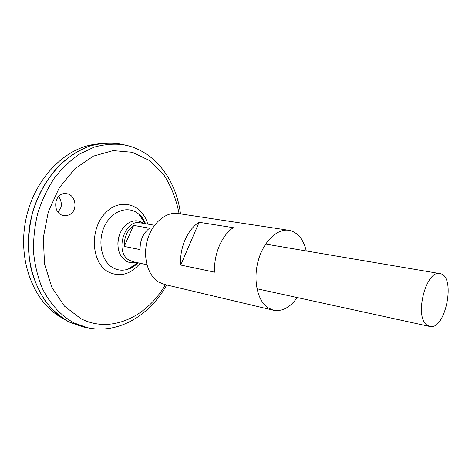 <?xml version="1.0" encoding="UTF-8"?>
<svg xmlns="http://www.w3.org/2000/svg" width="472" height="472" viewBox="0 0 472 472"><rect width="100%" height="100%" fill="white"/><g stroke="black" fill="none" stroke-linecap="round" stroke-linejoin="round"><path stroke-width="0.71" d="M118 245.865C117.593 240.985 118.496 236.354 120.69 231.97M135.842 262.326C132.325 263.258 129.021 262.792 125.924 260.928L120.861 255.594C115.156 246.484 118.283 230.336 126.98 224.017C132.726 219.946 138.196 219.728 143.388 223.368M297.26 297.555C290.05 307.549 282.091 311.774 273.371 310.228L267.86 307.75C257.447 300.782 252.921 279.908 258.219 260.756C263.423 241.57 277.2 228.354 288.858 230.289C297.519 232.112 303.331 239.003 306.287 250.962M273.371 310.228L164.285 284.392L158.562 281.996C147.701 275.43 142.55 256.75 147.447 239.894C152.238 222.996 165.955 211.556 178.015 213.521L288.858 230.289M214.73 272.191L180.758 265.052C179.266 248.313 187.508 229.357 199.101 222.282L233.327 227.675C221.751 235.091 213.385 254.839 214.73 272.191M180.758 265.052L199.101 222.282M67.968 215.226C78.594 212.559 76.552 193.785 65.744 193.644C53.371 192.293 51.873 214.925 64.398 215.58L67.968 215.226M137.948 262.786C134.957 265.842 131.647 267.984 128.012 269.205C122.602 270.922 117.487 270.379 112.643 267.583C101.191 260.963 97.214 240.578 104.837 225.527C112.283 210.347 128.62 205.279 138.691 214.064L138.727 214.093C141.624 216.583 143.889 219.793 145.512 223.728M138.013 262.804C134.785 266.12 131.452 268.249 128.012 269.205L137.753 262.745M87.049 327.662L82.93 326.919L69.384 322.099C60.681 317.131 52.858 310.417 45.914 301.95C39.636 292.575 34.78 281.949 31.347 270.061C27.335 251.605 27.789 231.475 32.727 212.123C38.574 193.095 48.48 176.274 61.124 163.577C69.95 155.919 79.284 150.143 89.125 146.231C99.055 143.458 108.82 142.615 118.425 143.689L122.525 144.538M119.221 143.854L121.729 144.373M86.252 327.521L83.733 327.061M119.298 143.871L121.629 144.349M86.146 327.503L83.804 327.078M83.904 327.12L69.343 322.081C40.226 307.968 21.983 264.851 30.444 221.698C38.71 178.51 71.732 145.323 104.011 143.105C110.348 142.597 116.495 143.069 122.454 144.52M63.242 318.559C34.969 304.346 17.446 262.497 25.63 220.766C33.624 179 65.502 146.721 97.037 144.096M58.752 196.311C61.69 201.603 62.145 205.833 60.121 209.007L57.985 212.087M426.564 324.824C414.204 315.685 426.299 269.565 439.869 273.595C456.436 275.418 445.68 330.937 429.632 326.447L426.564 324.824M146.916 264.745L132.791 261.659L129.151 260.166C114.366 252.225 124.413 218.943 140.314 222.849L154.562 225.262M133.635 225.433L149.559 228.2C143.146 233.109 139.983 240.242 140.078 249.605L124.23 246.408C124.106 237.221 127.239 230.23 133.635 225.433L124.23 246.408M165.359 284.645C147.081 317.036 110.613 334.188 80.736 318.588L64.434 306.127L51.908 287.46L44.551 264.013L43.282 237.906L48.339 211.662L59.23 187.885L74.777 168.84L93.35 156.143L113.127 150.609L132.361 152.291L149.559 160.586L163.56 174.469C171.07 186.045 176.251 199.113 179.106 213.686M140.131 263.264C130.378 274.639 119.687 277.483 108.053 271.795C91.698 262.757 89.385 230.725 104.395 214.076C119.05 197.054 142.113 203.485 147.718 224.1M94.135 328.801L87.562 327.757L74.098 322.96C61.053 315.821 49.944 303.885 42.209 288.132C37.719 277.023 34.834 265.04 33.541 252.19C33.246 239.092 34.657 226.064 37.778 213.108C41.837 200.488 47.318 188.883 54.227 178.298C61.808 168.539 70.228 160.474 79.497 154.096L93.91 147.211C103.775 144.432 113.486 143.571 123.033 144.638L129.523 146.125M145.317 223.693L138.709 214.076M138.691 214.064C141.529 216.229 143.824 219.456 145.582 223.74M118.425 143.689L123.033 144.638C154.763 150.167 176.322 180.133 180.505 213.899M166.734 284.97C150.249 314.73 119.062 334.477 87.562 327.757L82.93 326.919M439.869 273.595L265.63 244.077M429.632 326.447L256.969 288.764M65.744 193.644L65.036 193.626"/></g></svg>

